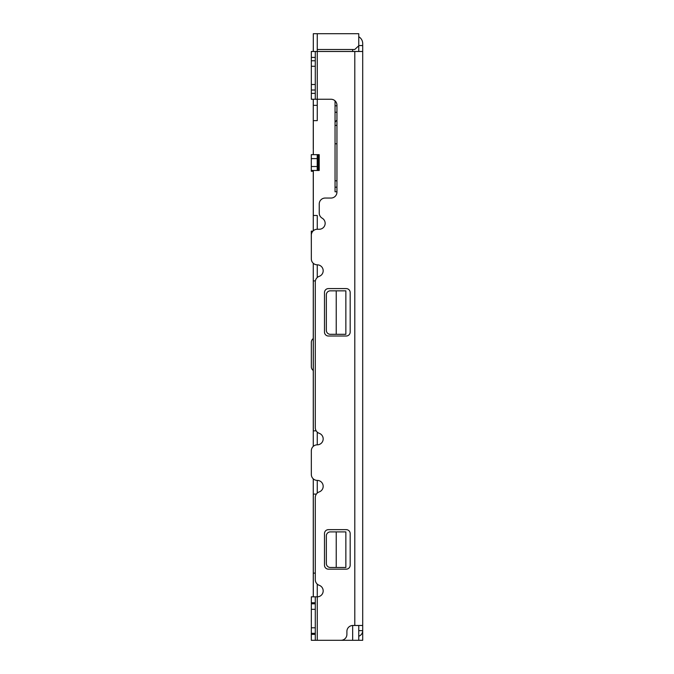 <?xml version="1.0" encoding="UTF-8"?>
<svg xmlns="http://www.w3.org/2000/svg" width="674" height="674" viewBox="0 0 674 674"><rect width="100%" height="100%" fill="white"/><g stroke="black" fill="none" stroke-linecap="round" stroke-linejoin="round"><path stroke-width="1.01" d="M358.753 51.485L358.753 33.7L313.309 33.7L313.309 51.485M352.671 51.485L352.671 49.505M317.26 33.7L317.26 49.505L354.726 49.505L358.753 45.79M313.309 170.471L313.309 215.486L317.26 215.486L317.26 229.261L319.24 229.261A5.931 5.931 0 0 0 322.197 218.199A5.931 5.931 0 0 1 319.24 213.068L319.24 203.978A5.931 5.931 0 0 1 325.163 198.046L331.01 198.046A5.931 5.931 0 0 0 336.941 192.124L336.941 105.178A5.931 5.931 0 0 0 331.01 99.255L317.26 99.255L317.26 120.638L313.309 120.638L313.309 154.666M313.309 105.346L313.309 99.255M313.309 596.827L313.309 494.084L316.367 494.084M315.381 280.881L313.309 280.881L313.309 430.854L316.182 430.854M354.802 625.48L352.831 625.48A5.931 5.931 0 0 0 346.899 631.412L346.899 634.369A5.931 5.931 0 0 1 340.968 640.3L317.26 640.3L362.705 640.3L362.705 625.48L354.802 625.48L354.802 51.485L315.289 51.485L315.289 99.255L311.329 99.255L311.329 84.511L315.289 84.511M358.753 625.48L358.753 640.3M335.045 100.83L335.045 191.77L336.941 191.77M317.26 49.505L317.26 99.255L315.289 99.255M317.26 229.261A5.931 5.931 0 0 0 311.329 235.184L311.329 258.9A5.931 5.931 0 0 0 317.26 264.823L317.26 277.511M317.26 432.144L317.26 444.832A5.931 5.931 0 0 0 311.329 450.754L311.329 474.471A5.931 5.931 0 0 0 317.26 480.394L317.26 493.082M315.289 573.119L313.309 573.119M317.26 584.147L317.26 596.827L311.329 596.827L315.289 596.827L315.289 640.3L311.329 640.3L311.329 627.789L315.289 627.789M352.671 640.3L352.671 625.48M345.855 531.904L345.855 567.466L330.302 567.466A3.951 3.951 0 0 1 326.351 563.515L326.351 535.855A3.951 3.951 0 0 1 330.302 531.904L345.855 531.904M345.855 290.839L345.855 334.312L330.302 334.312A3.951 3.951 0 0 1 326.351 330.361L326.351 294.791A3.951 3.951 0 0 1 330.302 290.839L345.855 290.839M336.233 334.312L336.233 290.839M336.233 567.466L336.233 531.904M313.065 170.471L313.267 171.263M313.065 171.263L311.295 171.263L311.295 170.471L319.198 170.471L319.198 154.666L311.295 154.666L311.295 170.471M313.267 154.666L313.309 148.735M313.267 99.255L313.267 148.735M313.309 47.568L313.267 51.485L311.337 51.485L315.289 51.485M313.267 478.852L313.267 596.827L311.346 596.827L311.329 602.758L315.289 602.758M313.267 263.281L313.267 446.373M313.267 170.471L313.267 230.803M317.218 154.666L317.218 170.471M311.329 247.333L311.295 231.131L312.938 231.131M311.329 620.687A8.164 8.164 0 0 0 311.295 621.487L311.295 620.821A9.883 9.883 0 0 1 311.329 619.937M311.295 637.301L311.295 633.341L315.289 633.341M336.941 120.25A7.903 4.432 -0 0 0 335.045 122.71M311.329 51.485L311.329 84.511M311.329 602.758L311.329 627.789M354.802 51.485L362.705 51.485L362.705 43.583A7.903 7.903 0 0 0 358.753 36.733M317.26 480.394A5.931 5.931 0 0 1 319.24 491.91A5.931 5.931 0 0 0 315.289 497.505L315.289 579.724A5.931 5.931 0 0 0 319.24 585.31A5.931 5.931 0 0 1 317.26 596.827L317.26 640.3L315.289 640.3M358.753 636.248A5.931 5.931 0 0 0 362.705 630.662L358.753 630.62M362.705 51.485L362.705 625.48M317.26 264.823A5.931 5.931 0 0 1 319.24 276.34A5.931 5.931 0 0 0 315.289 281.934L315.289 427.729A5.931 5.931 0 0 0 319.24 433.315A5.931 5.931 0 0 1 317.26 444.832M328.44 529.646L346.225 529.646A3.951 3.951 0 0 1 350.177 533.606L350.177 565.216A3.951 3.951 0 0 1 346.225 569.168L328.44 569.168A3.951 3.951 0 0 1 324.489 565.216L324.489 533.606A3.951 3.951 0 0 1 328.44 529.646M328.44 288.59L346.225 288.59A3.951 3.951 0 0 1 350.177 292.541L350.177 332.063A3.951 3.951 0 0 1 346.225 336.014L328.44 336.014A3.951 3.951 0 0 1 324.489 332.063L324.489 292.541A3.951 3.951 0 0 1 328.44 288.59M313.267 99.297L311.337 99.255M313.267 370.489A4.642 4.642 0 0 1 311.329 366.715L311.329 342.333A4.642 4.642 0 0 1 313.267 338.567M313.267 105.346L317.26 105.346M317.218 166.52L311.295 166.52M317.218 158.617L311.295 158.617M318.212 154.666L318.212 170.471M336.941 125.389L335.045 125.389M335.045 143.781L336.941 143.781M336.941 180.817L335.045 180.817M335.045 187.187L336.941 187.187M335.045 112.255L336.941 112.255M335.045 105.784L336.941 105.784M311.329 90.013L315.289 90.013M311.329 93.374L315.289 93.374M311.329 57.408L315.289 57.408M311.329 60.77L315.289 60.77M311.329 634.369L315.289 634.369M311.329 603.786L315.289 603.786M358.753 45.554L362.705 45.554M311.329 609.338L315.289 609.338M311.329 66.271L315.289 66.271"/></g></svg>
